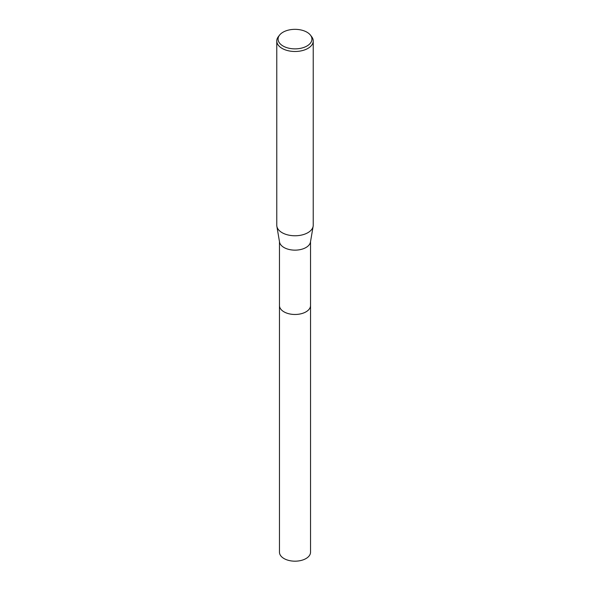 <?xml version="1.0" encoding="UTF-8"?>
<svg xmlns="http://www.w3.org/2000/svg" width="590" height="590" viewBox="0 0 590 590"><rect width="100%" height="100%" fill="white"/><g stroke="black" fill="none" stroke-linecap="round" stroke-linejoin="round"><path stroke-width="0.89" d="M310.532 305.266A15.539 8.968 180 0 1 310.539 305.509A15.532 8.968 180 0 1 305.981 311.844A15.532 8.968 180 0 1 289.056 313.792A15.532 8.968 180 0 1 279.468 305.502A15.539 8.968 180 0 1 279.468 305.266M310.532 305.34A15.539 8.968 180 0 1 305.989 311.852A15.539 8.968 180 0 1 288.916 313.762A15.539 8.968 180 0 1 279.468 305.34M310.443 35.12L311.645 36.669A18.231 10.524 180 0 1 313.231 40.968L313.231 225.24A18.231 10.524 180 0 1 313.143 226.272L310.458 242.055A15.532 8.968 180 0 1 305.981 247.52A15.532 8.968 180 0 1 289.764 249.622A15.532 8.968 180 0 1 279.542 242.055L276.858 226.272A18.231 10.524 180 0 1 276.769 225.24L276.769 40.968A18.231 10.524 180 0 1 278.355 36.669L279.557 35.12A16.918 9.764 180 0 1 283.038 32.199A16.918 9.764 180 0 1 310.443 35.12A16.918 9.764 180 0 1 306.962 46.013A16.918 9.764 180 0 1 285.405 47.148A16.918 9.764 180 0 1 279.557 35.12M313.143 226.272A18.231 10.524 180 0 1 307.892 232.681A18.231 10.524 180 0 1 288.857 235.152A18.231 10.524 180 0 1 276.858 226.272M313.231 40.968A18.231 10.524 180 0 1 307.892 48.41A18.231 10.524 180 0 1 288.023 50.688A18.231 10.524 180 0 1 276.769 40.968M279.461 305.509A15.539 8.968 180 0 0 284.011 311.852A15.539 8.968 180 0 0 300.944 313.799A15.539 8.968 180 0 0 310.539 305.509L310.532 552.218A15.532 8.968 180 0 1 300.944 560.5A15.532 8.968 180 0 1 284.019 558.553A15.532 8.968 180 0 1 279.468 552.218L279.468 241.62M310.532 305.502L310.532 241.62"/></g></svg>
